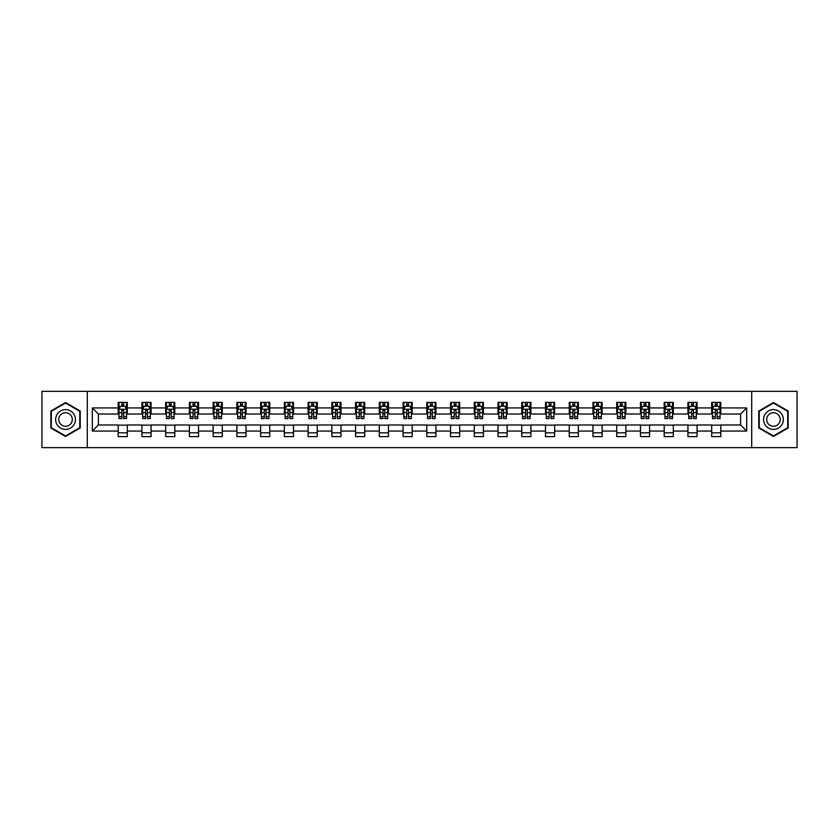 <?xml version="1.0" encoding="UTF-8"?>
<svg xmlns="http://www.w3.org/2000/svg" width="839" height="839" viewBox="0 0 839 839"><rect width="100%" height="100%" fill="white"/><g stroke="black" fill="none" stroke-linecap="round" stroke-linejoin="round"><path stroke-width="1.26" d="M751.702 447.648L797.05 447.648L797.05 391.352L751.702 391.352L751.702 447.648L87.298 447.648L87.298 391.352L41.95 391.352L41.95 447.648L87.298 447.648M751.702 391.352L87.298 391.352M720.806 407.932L720.806 402.384L711.682 402.384L711.682 407.932L697.073 407.932L697.073 402.384L687.938 402.384L687.938 407.932L673.329 407.932L673.329 402.384L664.205 402.384L664.205 407.932L649.596 407.932L649.596 402.384L640.461 402.384L640.461 407.932L625.852 407.932L625.852 402.384L616.717 402.384L616.717 407.932L602.108 407.932L602.108 402.384L592.984 402.384L592.984 407.932L578.375 407.932L578.375 402.384L569.241 402.384L569.241 407.932L554.631 407.932L554.631 402.384L545.507 402.384L545.507 407.932L530.898 407.932L530.898 402.384L521.764 402.384L521.764 407.932L507.155 407.932L507.155 402.384L498.02 402.384L498.02 407.932L483.411 407.932L483.411 402.384L474.287 402.384L474.287 407.932L459.678 407.932L459.678 402.384L450.543 402.384L450.543 407.932L435.934 407.932L435.934 402.384L426.799 402.384L426.799 407.932L412.201 407.932L412.201 402.384L403.066 402.384L403.066 407.932L388.457 407.932L388.457 402.384L379.322 402.384L379.322 407.932L364.713 407.932L364.713 402.384L355.589 402.384L355.589 407.932L340.98 407.932L340.98 402.384L331.845 402.384L331.845 407.932L317.236 407.932L317.236 402.384L308.102 402.384L308.102 407.932L293.493 407.932L293.493 402.384L284.369 402.384L284.369 407.932L269.759 407.932L269.759 402.384L260.625 402.384L260.625 407.932L246.016 407.932L246.016 402.384L236.892 402.384L236.892 407.932L222.283 407.932L222.283 402.384L213.148 402.384L213.148 407.932L198.539 407.932L198.539 402.384L189.404 402.384L189.404 407.932L174.795 407.932L174.795 402.384L165.671 402.384L165.671 407.932L151.062 407.932L151.062 402.384L141.927 402.384L141.927 407.932L127.318 407.932L127.318 402.384L118.194 402.384L118.194 407.932L92.321 407.932L92.321 431.068L98.404 424.974L118.194 424.974L118.194 436.616L127.318 436.616L127.318 424.974L141.927 424.974L141.927 436.616L151.062 436.616L151.062 424.974L165.671 424.974L165.671 436.616L174.795 436.616L174.795 424.974L189.404 424.974L189.404 436.616L198.539 436.616L198.539 424.974L213.148 424.974L213.148 436.616L222.283 436.616L222.283 424.974L236.892 424.974L236.892 436.616L246.016 436.616L246.016 424.974L260.625 424.974L260.625 436.616L269.759 436.616L269.759 424.974L284.369 424.974L284.369 436.616L293.493 436.616L293.493 424.974L308.102 424.974L308.102 436.616L317.236 436.616L317.236 424.974L331.845 424.974L331.845 436.616L340.98 436.616L340.98 424.974L355.589 424.974L355.589 436.616L364.713 436.616L364.713 424.974L379.322 424.974L379.322 436.616L388.457 436.616L388.457 424.974L403.066 424.974L403.066 436.616L412.201 436.616L412.201 424.974L426.799 424.974L426.799 436.616L435.934 436.616L435.934 424.974L450.543 424.974L450.543 436.616L459.678 436.616L459.678 424.974L474.287 424.974L474.287 436.616L483.411 436.616L483.411 424.974L498.02 424.974L498.02 436.616L507.155 436.616L507.155 424.974L521.764 424.974L521.764 436.616L530.898 436.616L530.898 424.974L545.507 424.974L545.507 436.616L554.631 436.616L554.631 424.974L569.241 424.974L569.241 436.616L578.375 436.616L578.375 424.974L592.984 424.974L592.984 436.616L602.108 436.616L602.108 424.974L616.717 424.974L616.717 436.616L625.852 436.616L625.852 424.974L640.461 424.974L640.461 436.616L649.596 436.616L649.596 424.974L664.205 424.974L664.205 436.616L673.329 436.616L673.329 424.974L687.938 424.974L687.938 436.616L697.073 436.616L697.073 424.974L711.682 424.974L711.682 436.616L720.806 436.616L720.806 424.974L740.596 424.974L740.596 414.026L720.806 414.026L720.806 407.932L746.679 407.932L746.679 431.068L720.806 431.068M711.682 431.068L697.073 431.068M687.938 431.068L673.329 431.068M664.205 431.068L649.596 431.068M640.461 431.068L625.852 431.068M616.717 431.068L602.108 431.068M592.984 431.068L578.375 431.068M569.241 431.068L554.631 431.068M545.507 431.068L530.898 431.068M521.764 431.068L507.155 431.068M498.02 431.068L483.411 431.068M474.287 431.068L459.678 431.068M450.543 431.068L435.934 431.068M426.799 431.068L412.201 431.068M403.066 431.068L388.457 431.068M379.322 431.068L364.713 431.068M355.589 431.068L340.98 431.068M331.845 431.068L317.236 431.068M308.102 431.068L293.493 431.068M284.369 431.068L269.759 431.068M260.625 431.068L246.016 431.068M236.892 431.068L222.283 431.068M213.148 431.068L198.539 431.068M189.404 431.068L174.795 431.068M165.671 431.068L151.062 431.068M141.927 431.068L127.318 431.068M118.194 431.068L92.321 431.068M711.682 407.932L711.682 414.026L697.073 414.026L697.073 407.932M687.938 407.932L687.938 414.026L673.329 414.026L673.329 407.932M664.205 407.932L664.205 414.026L649.596 414.026L649.596 407.932M640.461 407.932L640.461 414.026L625.852 414.026L625.852 407.932M616.717 407.932L616.717 414.026L602.108 414.026L602.108 407.932M592.984 407.932L592.984 414.026L578.375 414.026L578.375 407.932M569.241 407.932L569.241 414.026L554.631 414.026L554.631 407.932M545.507 407.932L545.507 414.026L530.898 414.026L530.898 407.932M521.764 407.932L521.764 414.026L507.155 414.026L507.155 407.932M498.02 407.932L498.02 414.026L483.411 414.026L483.411 407.932M474.287 407.932L474.287 414.026L459.678 414.026L459.678 407.932M450.543 407.932L450.543 414.026L435.934 414.026L435.934 407.932M426.799 407.932L426.799 414.026L412.201 414.026L412.201 407.932M403.066 407.932L403.066 414.026L388.457 414.026L388.457 407.932M379.322 407.932L379.322 414.026L364.713 414.026L364.713 407.932M355.589 407.932L355.589 414.026L340.98 414.026L340.98 407.932M331.845 407.932L331.845 414.026L317.236 414.026L317.236 407.932M308.102 407.932L308.102 414.026L293.493 414.026L293.493 407.932M284.369 407.932L284.369 414.026L269.759 414.026L269.759 407.932M260.625 407.932L260.625 414.026L246.016 414.026L246.016 407.932M236.892 407.932L236.892 414.026L222.283 414.026L222.283 407.932M213.148 407.932L213.148 414.026L198.539 414.026L198.539 407.932M189.404 407.932L189.404 414.026L174.795 414.026L174.795 407.932M165.671 407.932L165.671 414.026L151.062 414.026L151.062 407.932M141.927 407.932L141.927 414.026L127.318 414.026L127.318 407.932M118.194 407.932L118.194 414.026L98.404 414.026L92.321 407.932M98.404 414.026L98.404 424.974M746.679 431.068L740.596 424.974M740.596 414.026L746.679 407.932M118.194 406.181L118.949 406.181M121.844 406.181L123.669 406.181M126.563 406.181L127.318 406.181M118.194 413.868L118.949 413.868M121.844 413.868L123.669 413.868M126.563 413.868L127.318 413.868M118.194 425.132L127.318 425.132M118.194 432.819L127.318 432.819M141.927 425.132L151.062 425.132M141.927 432.819L151.062 432.819M141.927 406.181L142.693 406.181M145.577 406.181L147.412 406.181M150.296 406.181L151.062 406.181M141.927 413.868L142.693 413.868M145.577 413.868L147.412 413.868M150.296 413.868L151.062 413.868M165.671 425.132L174.795 425.132M165.671 432.819L174.795 432.819M165.671 406.181L166.426 406.181M169.321 406.181L171.146 406.181M174.04 406.181L174.795 406.181M165.671 413.868L166.426 413.868M169.321 413.868L171.146 413.868M174.04 413.868L174.795 413.868M189.404 425.132L198.539 425.132M189.404 432.819L198.539 432.819M189.404 406.181L190.17 406.181M193.064 406.181L194.889 406.181M197.784 406.181L198.539 406.181M189.404 413.868L190.17 413.868M193.064 413.868L194.889 413.868M197.784 413.868L198.539 413.868M213.148 425.132L222.283 425.132M213.148 432.819L222.283 432.819M213.148 406.181L213.914 406.181M216.798 406.181L218.622 406.181M221.517 406.181L222.283 406.181M213.148 413.868L213.914 413.868M216.798 413.868L218.622 413.868M221.517 413.868L222.283 413.868M236.892 425.132L246.016 425.132M236.892 432.819L246.016 432.819M236.892 406.181L237.647 406.181M240.541 406.181L242.366 406.181M245.261 406.181L246.016 406.181M236.892 413.868L237.647 413.868M240.541 413.868L242.366 413.868M245.261 413.868L246.016 413.868M260.625 425.132L269.759 425.132M260.625 432.819L269.759 432.819M260.625 406.181L261.39 406.181M264.285 406.181L266.11 406.181M268.994 406.181L269.759 406.181M260.625 413.868L261.39 413.868M264.285 413.868L266.11 413.868M268.994 413.868L269.759 413.868M284.369 425.132L293.493 425.132M284.369 432.819L293.493 432.819M284.369 406.181L285.124 406.181M288.018 406.181L289.843 406.181M292.738 406.181L293.493 406.181M284.369 413.868L285.124 413.868M288.018 413.868L289.843 413.868M292.738 413.868L293.493 413.868M308.102 425.132L317.236 425.132M308.102 432.819L317.236 432.819M308.102 406.181L308.867 406.181M311.762 406.181L313.587 406.181M316.481 406.181L317.236 406.181M308.102 413.868L308.867 413.868M311.762 413.868L313.587 413.868M316.481 413.868L317.236 413.868M331.845 425.132L340.98 425.132M331.845 432.819L340.98 432.819M331.845 406.181L332.611 406.181M335.495 406.181L337.32 406.181M340.214 406.181L340.98 406.181M331.845 413.868L332.611 413.868M335.495 413.868L337.32 413.868M340.214 413.868L340.98 413.868M355.589 425.132L364.713 425.132M355.589 432.819L364.713 432.819M355.589 406.181L356.344 406.181M359.239 406.181L361.064 406.181M363.958 406.181L364.713 406.181M355.589 413.868L356.344 413.868M359.239 413.868L361.064 413.868M363.958 413.868L364.713 413.868M379.322 425.132L388.457 425.132M379.322 432.819L388.457 432.819M379.322 406.181L380.088 406.181M382.983 406.181L384.807 406.181M387.691 406.181L388.457 406.181M379.322 413.868L380.088 413.868M382.983 413.868L384.807 413.868M387.691 413.868L388.457 413.868M403.066 425.132L412.201 425.132M403.066 432.819L412.201 432.819M403.066 406.181L403.821 406.181M406.716 406.181L408.541 406.181M411.435 406.181L412.201 406.181M403.066 413.868L403.821 413.868M406.716 413.868L408.541 413.868M411.435 413.868L412.201 413.868M426.799 425.132L435.934 425.132M426.799 432.819L435.934 432.819M426.799 406.181L427.565 406.181M430.459 406.181L432.284 406.181M435.179 406.181L435.934 406.181M426.799 413.868L427.565 413.868M430.459 413.868L432.284 413.868M435.179 413.868L435.934 413.868M450.543 425.132L459.678 425.132M450.543 432.819L459.678 432.819M450.543 406.181L451.309 406.181M454.193 406.181L456.017 406.181M458.912 406.181L459.678 406.181M450.543 413.868L451.309 413.868M454.193 413.868L456.017 413.868M458.912 413.868L459.678 413.868M474.287 425.132L483.411 425.132M474.287 432.819L483.411 432.819M474.287 406.181L475.042 406.181M477.936 406.181L479.761 406.181M482.656 406.181L483.411 406.181M474.287 413.868L475.042 413.868M477.936 413.868L479.761 413.868M482.656 413.868L483.411 413.868M498.02 425.132L507.155 425.132M498.02 432.819L507.155 432.819M498.02 406.181L498.786 406.181M501.68 406.181L503.505 406.181M506.389 406.181L507.155 406.181M498.02 413.868L498.786 413.868M501.68 413.868L503.505 413.868M506.389 413.868L507.155 413.868M521.764 425.132L530.898 425.132M521.764 432.819L530.898 432.819M521.764 406.181L522.519 406.181M525.413 406.181L527.238 406.181M530.133 406.181L530.898 406.181M521.764 413.868L522.519 413.868M525.413 413.868L527.238 413.868M530.133 413.868L530.898 413.868M545.507 425.132L554.631 425.132M545.507 432.819L554.631 432.819M545.507 406.181L546.262 406.181M549.157 406.181L550.982 406.181M553.876 406.181L554.631 406.181M545.507 413.868L546.262 413.868M549.157 413.868L550.982 413.868M553.876 413.868L554.631 413.868M569.241 425.132L578.375 425.132M569.241 432.819L578.375 432.819M569.241 406.181L570.006 406.181M572.89 406.181L574.715 406.181M577.61 406.181L578.375 406.181M569.241 413.868L570.006 413.868M572.89 413.868L574.715 413.868M577.61 413.868L578.375 413.868M592.984 425.132L602.108 425.132M592.984 432.819L602.108 432.819M592.984 406.181L593.739 406.181M596.634 406.181L598.459 406.181M601.353 406.181L602.108 406.181M592.984 413.868L593.739 413.868M596.634 413.868L598.459 413.868M601.353 413.868L602.108 413.868M616.717 425.132L625.852 425.132M616.717 432.819L625.852 432.819M616.717 406.181L617.483 406.181M620.378 406.181L622.202 406.181M625.086 406.181L625.852 406.181M616.717 413.868L617.483 413.868M620.378 413.868L622.202 413.868M625.086 413.868L625.852 413.868M640.461 425.132L649.596 425.132M640.461 432.819L649.596 432.819M640.461 406.181L641.216 406.181M644.111 406.181L645.936 406.181M648.83 406.181L649.596 406.181M640.461 413.868L641.216 413.868M644.111 413.868L645.936 413.868M648.83 413.868L649.596 413.868M664.205 425.132L673.329 425.132M664.205 432.819L673.329 432.819M664.205 406.181L664.96 406.181M667.854 406.181L669.679 406.181M672.574 406.181L673.329 406.181M664.205 413.868L664.96 413.868M667.854 413.868L669.679 413.868M672.574 413.868L673.329 413.868M687.938 425.132L697.073 425.132M687.938 432.819L697.073 432.819M687.938 406.181L688.704 406.181M691.588 406.181L693.423 406.181M696.307 406.181L697.073 406.181M687.938 413.868L688.704 413.868M691.588 413.868L693.423 413.868M696.307 413.868L697.073 413.868M711.682 425.132L720.806 425.132M711.682 432.819L720.806 432.819M711.682 406.181L712.437 406.181M715.331 406.181L717.156 406.181M720.051 406.181L720.806 406.181M711.682 413.868L712.437 413.868M715.331 413.868L717.156 413.868M720.051 413.868L720.806 413.868M65.536 436.458L80.219 427.974L80.219 411.026L65.536 402.542L50.854 411.026L50.854 427.974L65.536 436.458M788.146 411.026L773.464 402.542L758.781 411.026L758.781 427.974L773.464 436.458L788.146 427.974L788.146 411.026M123.669 404.356L121.844 404.356M126.563 416.679L123.669 416.679L123.669 418.588L126.563 418.588L126.563 409.306L125.042 406.265L120.47 406.265L118.949 409.306L118.949 418.588L121.844 418.588L121.844 416.679L118.949 416.679M118.949 409.306L118.949 402.384M126.563 409.306L126.563 402.384M121.844 406.265L121.844 402.384M123.669 402.384L123.669 406.265M123.669 416.679L123.669 410.449L121.844 410.449L121.844 416.679M74.105 424.45A9.89 9.89 0 0 0 70.486 410.932A9.89 9.89 0 0 0 56.968 414.55A9.89 9.89 0 0 0 60.597 428.068A9.89 9.89 0 0 0 74.105 424.45M71.399 422.887A6.775 6.775 0 0 0 68.924 413.637A6.775 6.775 0 0 0 59.674 416.113A6.775 6.775 0 0 0 62.149 425.363A6.775 6.775 0 0 0 71.399 422.887M51.305 427.712L51.305 411.288L65.536 403.066L79.768 411.288L79.768 427.712L65.536 435.934L51.305 427.712M773.464 409.61A9.89 9.89 0 0 0 763.574 419.5A9.89 9.89 0 0 0 773.464 429.39A9.89 9.89 0 0 0 783.353 419.5A9.89 9.89 0 0 0 773.464 409.61M773.464 412.725A6.775 6.775 0 0 0 766.689 419.5A6.775 6.775 0 0 0 773.464 426.275A6.775 6.775 0 0 0 780.239 419.5A6.775 6.775 0 0 0 773.464 412.725M787.695 427.712L773.464 435.934L759.232 427.712L759.232 411.288L773.464 403.066L787.695 411.288L787.695 427.712M147.412 404.356L145.577 404.356M150.296 416.679L147.412 416.679L147.412 418.588L150.296 418.588L150.296 409.306L148.776 406.265L144.214 406.265L142.693 409.306L142.693 418.588L145.577 418.588L145.577 416.679L142.693 416.679M142.693 409.306L142.693 402.384M150.296 409.306L150.296 402.384M145.577 406.265L145.577 402.384M147.412 402.384L147.412 406.265M147.412 416.679L147.412 410.449L145.577 410.449L145.577 416.679M171.146 404.356L169.321 404.356M174.04 416.679L171.146 416.679L171.146 418.588L174.04 418.588L174.04 409.306L172.519 406.265L167.957 406.265L166.426 409.306L166.426 418.588L169.321 418.588L169.321 416.679L166.426 416.679M166.426 409.306L166.426 402.384M174.04 409.306L174.04 402.384M169.321 406.265L169.321 402.384M171.146 402.384L171.146 406.265M171.146 416.679L171.146 410.449L169.321 410.449L169.321 416.679M194.889 404.356L193.064 404.356M197.784 416.679L194.889 416.679L194.889 418.588L197.784 418.588L197.784 409.306L196.253 406.265L191.691 406.265L190.17 409.306L190.17 418.588L193.064 418.588L193.064 416.679L190.17 416.679M190.17 409.306L190.17 402.384M197.784 409.306L197.784 402.384M193.064 406.265L193.064 402.384M194.889 402.384L194.889 406.265M194.889 416.679L194.889 410.449L193.064 410.449L193.064 416.679M218.622 404.356L216.798 404.356M221.517 416.679L218.622 416.679L218.622 418.588L221.517 418.588L221.517 409.306L219.996 406.265L215.434 406.265L213.914 409.306L213.914 418.588L216.798 418.588L216.798 416.679L213.914 416.679M213.914 409.306L213.914 402.384M221.517 409.306L221.517 402.384M216.798 406.265L216.798 402.384M218.622 402.384L218.622 406.265M218.622 416.679L218.622 410.449L216.798 410.449L216.798 416.679M242.366 404.356L240.541 404.356M245.261 416.679L242.366 416.679L242.366 418.588L245.261 418.588L245.261 409.306L243.74 406.265L239.167 406.265L237.647 409.306L237.647 418.588L240.541 418.588L240.541 416.679L237.647 416.679M237.647 409.306L237.647 402.384M245.261 409.306L245.261 402.384M240.541 406.265L240.541 402.384M242.366 402.384L242.366 406.265M242.366 416.679L242.366 410.449L240.541 410.449L240.541 416.679M266.11 404.356L264.285 404.356M268.994 416.679L266.11 416.679L266.11 418.588L268.994 418.588L268.994 409.306L267.473 406.265L262.911 406.265L261.39 409.306L261.39 418.588L264.285 418.588L264.285 416.679L261.39 416.679M261.39 409.306L261.39 402.384M268.994 409.306L268.994 402.384M264.285 406.265L264.285 402.384M266.11 402.384L266.11 406.265M266.11 416.679L266.11 410.449L264.285 410.449L264.285 416.679M289.843 404.356L288.018 404.356M292.738 416.679L289.843 416.679L289.843 418.588L292.738 418.588L292.738 409.306L291.217 406.265L286.655 406.265L285.124 409.306L285.124 418.588L288.018 418.588L288.018 416.679L285.124 416.679M285.124 409.306L285.124 402.384M292.738 409.306L292.738 402.384M288.018 406.265L288.018 402.384M289.843 402.384L289.843 406.265M289.843 416.679L289.843 410.449L288.018 410.449L288.018 416.679M313.587 404.356L311.762 404.356M316.481 416.679L313.587 416.679L313.587 418.588L316.481 418.588L316.481 409.306L314.95 406.265L310.388 406.265L308.867 409.306L308.867 418.588L311.762 418.588L311.762 416.679L308.867 416.679M308.867 409.306L308.867 402.384M316.481 409.306L316.481 402.384M311.762 406.265L311.762 402.384M313.587 402.384L313.587 406.265M313.587 416.679L313.587 410.449L311.762 410.449L311.762 416.679M337.32 404.356L335.495 404.356M340.214 416.679L337.32 416.679L337.32 418.588L340.214 418.588L340.214 409.306L338.694 406.265L334.132 406.265L332.611 409.306L332.611 418.588L335.495 418.588L335.495 416.679L332.611 416.679M332.611 409.306L332.611 402.384M340.214 409.306L340.214 402.384M335.495 406.265L335.495 402.384M337.32 402.384L337.32 406.265M337.32 416.679L337.32 410.449L335.495 410.449L335.495 416.679M361.064 404.356L359.239 404.356M363.958 416.679L361.064 416.679L361.064 418.588L363.958 418.588L363.958 409.306L362.438 406.265L357.865 406.265L356.344 409.306L356.344 418.588L359.239 418.588L359.239 416.679L356.344 416.679M356.344 409.306L356.344 402.384M363.958 409.306L363.958 402.384M359.239 406.265L359.239 402.384M361.064 402.384L361.064 406.265M361.064 416.679L361.064 410.449L359.239 410.449L359.239 416.679M384.807 404.356L382.983 404.356M387.691 416.679L384.807 416.679L384.807 418.588L387.691 418.588L387.691 409.306L386.171 406.265L381.609 406.265L380.088 409.306L380.088 418.588L382.983 418.588L382.983 416.679L380.088 416.679M380.088 409.306L380.088 402.384M387.691 409.306L387.691 402.384M382.983 406.265L382.983 402.384M384.807 402.384L384.807 406.265M384.807 416.679L384.807 410.449L382.983 410.449L382.983 416.679M408.541 404.356L406.716 404.356M411.435 416.679L408.541 416.679L408.541 418.588L411.435 418.588L411.435 409.306L409.914 406.265L405.352 406.265L403.821 409.306L403.821 418.588L406.716 418.588L406.716 416.679L403.821 416.679M403.821 409.306L403.821 402.384M411.435 409.306L411.435 402.384M406.716 406.265L406.716 402.384M408.541 402.384L408.541 406.265M408.541 416.679L408.541 410.449L406.716 410.449L406.716 416.679M432.284 404.356L430.459 404.356M435.179 416.679L432.284 416.679L432.284 418.588L435.179 418.588L435.179 409.306L433.648 406.265L429.086 406.265L427.565 409.306L427.565 418.588L430.459 418.588L430.459 416.679L427.565 416.679M427.565 409.306L427.565 402.384M435.179 409.306L435.179 402.384M430.459 406.265L430.459 402.384M432.284 402.384L432.284 406.265M432.284 416.679L432.284 410.449L430.459 410.449L430.459 416.679M456.017 404.356L454.193 404.356M458.912 416.679L456.017 416.679L456.017 418.588L458.912 418.588L458.912 409.306L457.391 406.265L452.829 406.265L451.309 409.306L451.309 418.588L454.193 418.588L454.193 416.679L451.309 416.679M451.309 409.306L451.309 402.384M458.912 409.306L458.912 402.384M454.193 406.265L454.193 402.384M456.017 402.384L456.017 406.265M456.017 416.679L456.017 410.449L454.193 410.449L454.193 416.679M479.761 404.356L477.936 404.356M482.656 416.679L479.761 416.679L479.761 418.588L482.656 418.588L482.656 409.306L481.135 406.265L476.562 406.265L475.042 409.306L475.042 418.588L477.936 418.588L477.936 416.679L475.042 416.679M475.042 409.306L475.042 402.384M482.656 409.306L482.656 402.384M477.936 406.265L477.936 402.384M479.761 402.384L479.761 406.265M479.761 416.679L479.761 410.449L477.936 410.449L477.936 416.679M503.505 404.356L501.68 404.356M506.389 416.679L503.505 416.679L503.505 418.588L506.389 418.588L506.389 409.306L504.868 406.265L500.306 406.265L498.786 409.306L498.786 418.588L501.68 418.588L501.68 416.679L498.786 416.679M498.786 409.306L498.786 402.384M506.389 409.306L506.389 402.384M501.68 406.265L501.68 402.384M503.505 402.384L503.505 406.265M503.505 416.679L503.505 410.449L501.68 410.449L501.68 416.679M527.238 404.356L525.413 404.356M530.133 416.679L527.238 416.679L527.238 418.588L530.133 418.588L530.133 409.306L528.612 406.265L524.05 406.265L522.519 409.306L522.519 418.588L525.413 418.588L525.413 416.679L522.519 416.679M522.519 409.306L522.519 402.384M530.133 409.306L530.133 402.384M525.413 406.265L525.413 402.384M527.238 402.384L527.238 406.265M527.238 416.679L527.238 410.449L525.413 410.449L525.413 416.679M550.982 404.356L549.157 404.356M553.876 416.679L550.982 416.679L550.982 418.588L553.876 418.588L553.876 409.306L552.345 406.265L547.783 406.265L546.262 409.306L546.262 418.588L549.157 418.588L549.157 416.679L546.262 416.679M546.262 409.306L546.262 402.384M553.876 409.306L553.876 402.384M549.157 406.265L549.157 402.384M550.982 402.384L550.982 406.265M550.982 416.679L550.982 410.449L549.157 410.449L549.157 416.679M574.715 404.356L572.89 404.356M577.61 416.679L574.715 416.679L574.715 418.588L577.61 418.588L577.61 409.306L576.089 406.265L571.527 406.265L570.006 409.306L570.006 418.588L572.89 418.588L572.89 416.679L570.006 416.679M570.006 409.306L570.006 402.384M577.61 409.306L577.61 402.384M572.89 406.265L572.89 402.384M574.715 402.384L574.715 406.265M574.715 416.679L574.715 410.449L572.89 410.449L572.89 416.679M598.459 404.356L596.634 404.356M601.353 416.679L598.459 416.679L598.459 418.588L601.353 418.588L601.353 409.306L599.833 406.265L595.26 406.265L593.739 409.306L593.739 418.588L596.634 418.588L596.634 416.679L593.739 416.679M593.739 409.306L593.739 402.384M601.353 409.306L601.353 402.384M596.634 406.265L596.634 402.384M598.459 402.384L598.459 406.265M598.459 416.679L598.459 410.449L596.634 410.449L596.634 416.679M622.202 404.356L620.378 404.356M625.086 416.679L622.202 416.679L622.202 418.588L625.086 418.588L625.086 409.306L623.566 406.265L619.004 406.265L617.483 409.306L617.483 418.588L620.378 418.588L620.378 416.679L617.483 416.679M617.483 409.306L617.483 402.384M625.086 409.306L625.086 402.384M620.378 406.265L620.378 402.384M622.202 402.384L622.202 406.265M622.202 416.679L622.202 410.449L620.378 410.449L620.378 416.679M645.936 404.356L644.111 404.356M648.83 416.679L645.936 416.679L645.936 418.588L648.83 418.588L648.83 409.306L647.309 406.265L642.747 406.265L641.216 409.306L641.216 418.588L644.111 418.588L644.111 416.679L641.216 416.679M641.216 409.306L641.216 402.384M648.83 409.306L648.83 402.384M644.111 406.265L644.111 402.384M645.936 402.384L645.936 406.265M645.936 416.679L645.936 410.449L644.111 410.449L644.111 416.679M669.679 404.356L667.854 404.356M672.574 416.679L669.679 416.679L669.679 418.588L672.574 418.588L672.574 409.306L671.043 406.265L666.481 406.265L664.96 409.306L664.96 418.588L667.854 418.588L667.854 416.679L664.96 416.679M664.96 409.306L664.96 402.384M672.574 409.306L672.574 402.384M667.854 406.265L667.854 402.384M669.679 402.384L669.679 406.265M669.679 416.679L669.679 410.449L667.854 410.449L667.854 416.679M693.423 404.356L691.588 404.356M696.307 416.679L693.423 416.679L693.423 418.588L696.307 418.588L696.307 409.306L694.786 406.265L690.224 406.265L688.704 409.306L688.704 418.588L691.588 418.588L691.588 416.679L688.704 416.679M688.704 409.306L688.704 402.384M696.307 409.306L696.307 402.384M691.588 406.265L691.588 402.384M693.423 402.384L693.423 406.265M693.423 416.679L693.423 410.449L691.588 410.449L691.588 416.679M717.156 404.356L715.331 404.356M720.051 416.679L717.156 416.679L717.156 418.588L720.051 418.588L720.051 409.306L718.53 406.265L713.958 406.265L712.437 409.306L712.437 418.588L715.331 418.588L715.331 416.679L712.437 416.679M712.437 409.306L712.437 402.384M720.051 409.306L720.051 402.384M715.331 406.265L715.331 402.384M717.156 402.384L717.156 406.265M717.156 416.679L717.156 410.449L715.331 410.449L715.331 416.679M126.521 409.233L118.991 409.233M118.949 406.443L120.386 406.443M125.126 406.443L126.563 406.443M121.844 412.599L118.949 412.599M126.563 412.599L123.669 412.599M123.669 405.331L121.844 405.331M150.265 409.233L142.724 409.233M142.693 406.443L144.119 406.443M148.87 406.443L150.296 406.443M145.577 412.599L142.693 412.599M150.296 412.599L147.412 412.599M147.412 405.331L145.577 405.331M173.998 409.233L166.468 409.233M166.426 406.443L167.863 406.443M172.614 406.443L174.04 406.443M169.321 412.599L166.426 412.599M174.04 412.599L171.146 412.599M171.146 405.331L169.321 405.331M197.742 409.233L190.212 409.233M190.17 406.443L191.596 406.443M196.347 406.443L197.784 406.443M193.064 412.599L190.17 412.599M197.784 412.599L194.889 412.599M194.889 405.331L193.064 405.331M221.486 409.233L213.945 409.233M213.914 406.443L215.34 406.443M220.091 406.443L221.517 406.443M216.798 412.599L213.914 412.599M221.517 412.599L218.622 412.599M218.622 405.331L216.798 405.331M245.219 409.233L237.689 409.233M237.647 406.443L239.084 406.443M243.824 406.443L245.261 406.443M240.541 412.599L237.647 412.599M245.261 412.599L242.366 412.599M242.366 405.331L240.541 405.331M268.962 409.233L261.422 409.233M261.39 406.443L262.817 406.443M267.568 406.443L268.994 406.443M264.285 412.599L261.39 412.599M268.994 412.599L266.11 412.599M266.11 405.331L264.285 405.331M292.696 409.233L285.166 409.233M285.124 406.443L286.56 406.443M291.311 406.443L292.738 406.443M288.018 412.599L285.124 412.599M292.738 412.599L289.843 412.599M289.843 405.331L288.018 405.331M316.439 409.233L308.909 409.233M308.867 406.443L310.294 406.443M315.044 406.443L316.481 406.443M311.762 412.599L308.867 412.599M316.481 412.599L313.587 412.599M313.587 405.331L311.762 405.331M340.183 409.233L332.643 409.233M332.611 406.443L334.037 406.443M338.788 406.443L340.214 406.443M335.495 412.599L332.611 412.599M340.214 412.599L337.32 412.599M337.32 405.331L335.495 405.331M363.916 409.233L356.386 409.233M356.344 406.443L357.781 406.443M362.521 406.443L363.958 406.443M359.239 412.599L356.344 412.599M363.958 412.599L361.064 412.599M361.064 405.331L359.239 405.331M387.66 409.233L380.119 409.233M380.088 406.443L381.514 406.443M386.265 406.443L387.691 406.443M382.983 412.599L380.088 412.599M387.691 412.599L384.807 412.599M384.807 405.331L382.983 405.331M411.393 409.233L403.863 409.233M403.821 406.443L405.258 406.443M410.009 406.443L411.435 406.443M406.716 412.599L403.821 412.599M411.435 412.599L408.541 412.599M408.541 405.331L406.716 405.331M435.137 409.233L427.607 409.233M427.565 406.443L428.991 406.443M433.742 406.443L435.179 406.443M430.459 412.599L427.565 412.599M435.179 412.599L432.284 412.599M432.284 405.331L430.459 405.331M458.881 409.233L451.34 409.233M451.309 406.443L452.735 406.443M457.486 406.443L458.912 406.443M454.193 412.599L451.309 412.599M458.912 412.599L456.017 412.599M456.017 405.331L454.193 405.331M482.614 409.233L475.084 409.233M475.042 406.443L476.479 406.443M481.219 406.443L482.656 406.443M477.936 412.599L475.042 412.599M482.656 412.599L479.761 412.599M479.761 405.331L477.936 405.331M506.357 409.233L498.817 409.233M498.786 406.443L500.212 406.443M504.963 406.443L506.389 406.443M501.68 412.599L498.786 412.599M506.389 412.599L503.505 412.599M503.505 405.331L501.68 405.331M530.091 409.233L522.561 409.233M522.519 406.443L523.956 406.443M528.706 406.443L530.133 406.443M525.413 412.599L522.519 412.599M530.133 412.599L527.238 412.599M527.238 405.331L525.413 405.331M553.834 409.233L546.304 409.233M546.262 406.443L547.689 406.443M552.44 406.443L553.876 406.443M549.157 412.599L546.262 412.599M553.876 412.599L550.982 412.599M550.982 405.331L549.157 405.331M577.578 409.233L570.038 409.233M570.006 406.443L571.432 406.443M576.183 406.443L577.61 406.443M572.89 412.599L570.006 412.599M577.61 412.599L574.715 412.599M574.715 405.331L572.89 405.331M601.311 409.233L593.781 409.233M593.739 406.443L595.176 406.443M599.916 406.443L601.353 406.443M596.634 412.599L593.739 412.599M601.353 412.599L598.459 412.599M598.459 405.331L596.634 405.331M625.055 409.233L617.514 409.233M617.483 406.443L618.909 406.443M623.66 406.443L625.086 406.443M620.378 412.599L617.483 412.599M625.086 412.599L622.202 412.599M622.202 405.331L620.378 405.331M648.788 409.233L641.258 409.233M641.216 406.443L642.653 406.443M647.404 406.443L648.83 406.443M644.111 412.599L641.216 412.599M648.83 412.599L645.936 412.599M645.936 405.331L644.111 405.331M672.532 409.233L665.002 409.233M664.96 406.443L666.386 406.443M671.137 406.443L672.574 406.443M667.854 412.599L664.96 412.599M672.574 412.599L669.679 412.599M669.679 405.331L667.854 405.331M696.276 409.233L688.735 409.233M688.704 406.443L690.13 406.443M694.881 406.443L696.307 406.443M691.588 412.599L688.704 412.599M696.307 412.599L693.423 412.599M693.423 405.331L691.588 405.331M720.009 409.233L712.479 409.233M712.437 406.443L713.874 406.443M718.614 406.443L720.051 406.443M715.331 412.599L712.437 412.599M720.051 412.599L717.156 412.599M717.156 405.331L715.331 405.331"/></g></svg>
